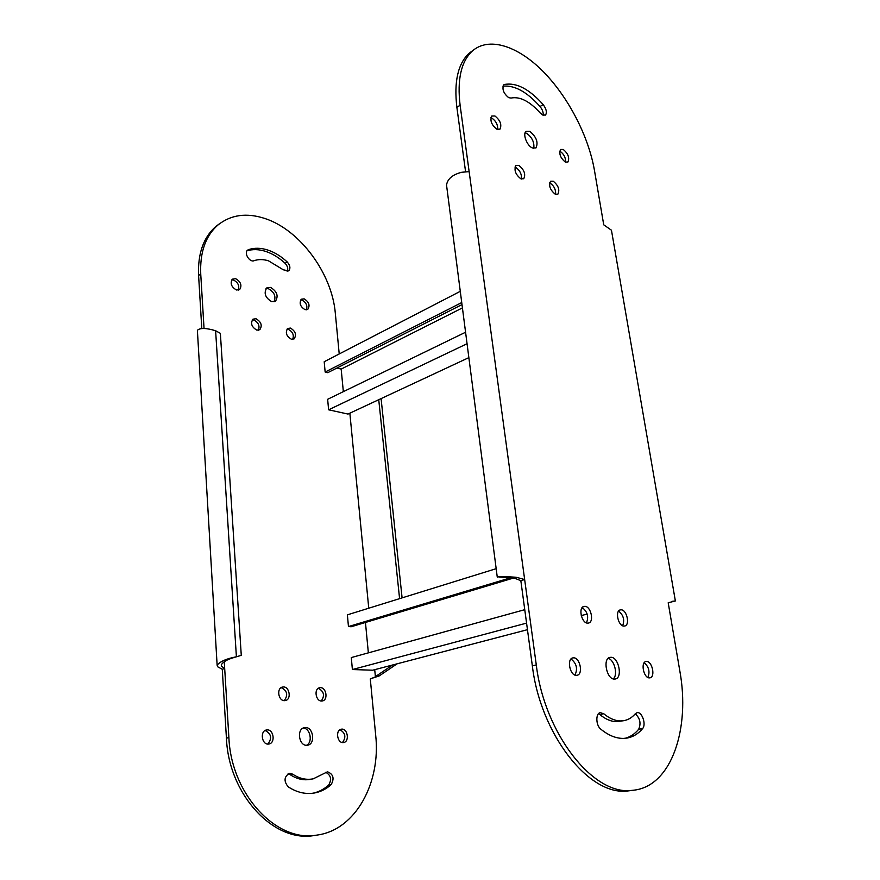 <?xml version="1.0" encoding="UTF-8"?>
<svg xmlns="http://www.w3.org/2000/svg" width="880" height="880" viewBox="0 0 880 880"><rect width="100%" height="100%" fill="white"/><g stroke="black" fill="none" stroke-linecap="round" stroke-linejoin="round"><path stroke-width="1.32" d="M527.461 629.684L372.68 670.208L352.385 669.537L526.57 623.117M524.755 609.675L351.296 657.569L352.385 669.537M365.453 622.468L368.357 652.85M513.436 578.061L351.175 626.747L348.458 626.571L347.38 614.845L496.166 568.678M348.458 626.571L511.038 577.665M581.251 615.593L587.18 614.042M581.658 608.432L583.099 608.047M468.853 357.632L347.985 414.062L328.614 409.805L467.06 343.717M465.575 332.244L327.646 399.289L328.614 409.805M336.941 368.016L341.176 369.083L343.343 391.655M461.989 304.59L327.745 372.68L325.149 372.042L324.203 361.724L460.273 291.335M462.418 307.901L341.176 369.083M325.149 372.042L461.736 302.555M446.699 186.439L446.523 185.009C447.59 178.794 452.672 174.548 461.78 172.26L469.139 171.633L460.108 105.226C457.072 79.805 461.043 61.82 472.043 51.271C488.532 36.322 517.539 45.727 542.861 71.225C568.238 96.833 588.544 136.125 594.451 170.39L603.735 224.818L611.457 230.219L675.367 600.952L668.195 602.767L679.833 671C690.294 728.035 671.902 784.949 634.898 790.053L631.587 790.416C593.219 795.498 544.478 733.59 536.283 664.928L524.656 579.535L520.839 580.668L532.345 665.863C540.452 734.349 589.127 796.081 627.55 790.988L634.073 790.163M608.179 658.35C614.449 659.736 618.222 674.971 613.239 678.898M614.394 679.096L615.428 678.986C622.875 677.655 618.662 657.129 611.017 657.283L609.829 657.415C602.448 658.779 606.749 679.426 614.394 679.096M644.237 662.706C648.89 666.864 650.111 671.792 647.878 677.479M649.341 677.886L650.067 677.82C655.523 676.896 652.256 661.32 646.668 661.463L645.865 661.54C640.442 662.475 643.753 678.128 649.341 677.886M618.596 611.094C623.458 615.087 624.811 619.971 622.644 625.768M623.843 626.087L624.855 625.988C630.168 624.844 626.835 609.928 621.258 609.807L620.158 609.917C614.867 611.083 618.255 626.065 623.843 626.087M582.197 607.585C587.499 611.655 588.918 616.759 586.443 622.886M587.521 623.139L588.676 623.018C594.308 621.731 590.92 606.474 585.002 606.331L583.759 606.463C578.171 607.772 581.603 623.095 587.521 623.139M571.021 658.999C576.576 663.366 577.896 668.734 574.97 675.07M576.268 675.356L577.203 675.246C583.341 674.08 580.041 657.679 573.716 657.822L572.671 657.932C566.577 659.131 569.943 675.598 576.268 675.356M490.853 117.667L491.722 117.997C495.946 120.934 497.926 124.773 497.684 129.525M496.859 129.217L499.972 129.162C501.974 124.729 500.291 120.34 494.934 115.984L491.766 116.028C489.797 120.505 491.491 124.894 496.859 129.217M600.754 729.124C608.465 735.427 616.055 738.518 623.546 738.408L627.66 737.957C633.413 736.769 638.385 733.645 642.598 728.596C646.536 724.416 641.861 711.216 636.977 712.723L635.272 713.801C632.203 717.376 628.617 719.631 624.503 720.533L620.851 720.929C615.208 720.918 609.521 718.531 603.768 713.768L600.259 712.657C595.485 713.306 595.826 725.417 600.754 729.124M598.51 713.702L599.819 714.538C605.561 719.29 611.259 721.666 616.902 721.666L623.612 720.709M559.724 151.14L560.076 151.294C563.893 154 565.741 157.641 565.609 162.195M565.312 162.063L567.853 162.074C569.767 157.894 568.238 153.692 563.255 149.468L560.648 149.457C558.767 153.67 560.318 157.872 565.312 162.063M549.593 182.842L549.978 182.996C554.026 185.801 555.907 189.596 555.61 194.359M555.28 194.227L557.865 194.183C559.955 189.816 558.404 185.482 553.212 181.192L550.572 181.236C548.504 185.647 550.077 189.97 555.28 194.227M514.976 167.101L515.625 167.343C519.882 170.269 521.829 174.163 521.455 179.025M520.872 178.816L523.743 178.739C525.888 174.229 524.26 169.796 518.87 165.451L515.944 165.517C513.832 170.071 515.471 174.493 520.872 178.816M504.471 84.469L503.69 84.876C501.886 89.155 503.558 93.412 508.706 97.669L511.016 98.065C519.937 96.283 529.683 101.266 540.254 113.014L542.707 115.038L545.468 115.071C547.184 112.563 546.414 109.065 543.169 104.588C529.276 89.023 516.373 82.324 504.471 84.469L503.437 85.14M525.118 132.803L526.603 133.287C532.158 137.379 534.545 142.428 533.753 148.423M532.356 147.961L535.964 147.939C538.494 142.417 536.437 136.895 529.793 131.362L526.097 131.384C522.412 133.782 526.9 145.695 532.356 147.961M672.089 601.337L675.367 600.952M502.92 86.174C514.558 85.041 526.922 91.817 540.023 106.524C542.399 109.505 543.466 112.42 543.213 115.258M635.261 713.823C640.09 718.245 641.223 723.404 638.66 729.3C634.821 733.898 630.322 736.901 625.163 738.32M465.575 171.71L456.874 107.327C453.871 81.95 457.875 63.976 468.897 53.427L473.66 49.885M498.685 576.906L515.02 578.38L520.839 580.668M497.739 576.994L497.255 577.049C499.246 576.488 505.527 576.543 516.065 577.236L524.656 579.535L469.139 171.633M339.218 353.958L335.313 313.181C332.079 273.856 300.333 230.142 265.144 218.581C246.675 212.476 230.901 214.654 217.8 225.126C205.513 236.027 199.826 252.34 200.739 274.065L204.039 328.46M271.711 301.664L275.495 301.158C278.674 295.966 277.035 291.39 270.589 287.43L266.706 287.947C263.593 293.183 265.254 297.759 271.711 301.664M266.035 288.585L268.422 288.728C274.351 292.072 276.21 296.428 274.01 301.796M305.085 309.694L307.791 309.353C310.233 305.415 309.012 301.906 304.139 298.848L301.389 299.189C298.969 303.16 300.212 306.658 305.085 309.694M300.652 299.937L301.972 300.102C306.251 302.467 307.714 305.723 306.35 309.837M291.401 339.24L294.118 338.877C296.747 334.774 295.526 331.177 290.466 328.086L287.683 328.46C285.098 332.585 286.33 336.171 291.401 339.24M286.946 329.175L288.277 329.307C292.765 331.738 294.228 335.082 292.666 339.372M256.85 330.132L259.831 329.703C262.493 325.501 261.206 321.838 255.992 318.736L252.945 319.176C250.327 323.411 251.625 327.063 256.85 330.132M252.241 319.88L253.814 320.012C258.478 322.476 259.985 325.897 258.357 330.253M236.456 289.993L239.69 289.531C242.165 285.384 240.823 281.765 235.664 278.685L232.375 279.158C229.933 283.338 231.297 286.946 236.456 289.993M231.704 279.884L233.519 280.038C238.117 282.491 239.69 285.868 238.216 290.136M268.235 744.095L269.192 743.963C275.528 742.709 273.669 729.454 267.234 729.894L266.167 730.037C259.875 731.335 261.8 744.59 268.235 744.095M265.111 730.477C271.381 733.777 272.272 738.309 267.795 744.073M267.63 249.986C260.722 247.797 254.342 247.698 248.468 249.667L247.61 250.14C243.65 252.89 249.612 262.669 254.045 260.711C258.456 259.182 263.263 259.215 268.488 260.821L283.327 269.808L288.64 270.897C290.686 268.433 290.213 265.452 287.199 261.943C281.039 256.234 274.516 252.241 267.63 249.986M246.994 250.822C252.703 249.073 258.863 249.249 265.496 251.339C272.382 253.594 278.905 257.565 285.065 263.263C287.65 266.09 288.354 268.807 287.188 271.425M343.079 742.588L343.838 742.489C349.613 741.455 347.732 728.706 341.891 729.113L341.055 729.223C335.313 730.29 337.238 743.05 343.079 742.588M339.944 729.707C345.455 732.963 346.291 737.242 342.452 742.544M321.596 701.03L322.663 700.898C328.295 699.644 326.26 687.434 320.485 687.665L319.341 687.819C313.753 689.106 315.821 701.327 321.596 701.03M318.296 688.314C324.005 691.35 324.984 695.574 321.255 701.019M284.482 700.667L285.681 700.502C291.555 699.116 289.509 686.708 283.459 686.939L282.183 687.126C276.342 688.545 278.443 700.964 284.482 700.667M281.16 687.599C287.254 690.624 288.288 694.969 284.251 700.656M289.905 773.322L289.201 773.421C284.064 776.842 283.723 781.308 288.189 786.808C296.923 792.539 305.822 794.574 314.875 792.913C320.892 791.714 326.315 788.953 331.155 784.641C334.543 778.404 333.322 774.125 327.503 771.782L313.28 778.811C306.273 780.186 299.409 778.635 292.677 774.169L289.905 773.322M306.801 745.294L307.879 745.162C315.667 743.71 313.28 727.001 305.393 727.529L304.161 727.694C296.45 729.201 298.925 745.932 306.801 745.294M303.105 728.101C310.244 727.848 313.126 742.445 306.471 745.294M288.068 773.839L290.158 774.653C296.89 779.119 303.754 780.659 310.761 779.284L312.345 778.987M325.732 772.31C330.99 775.225 331.947 779.482 328.625 785.092C323.994 789.217 318.813 791.923 313.071 793.199M222.277 669.273L217.69 666.787L217.129 665.236C220.022 661.485 226.446 658.669 236.401 656.788L215.611 330.737L220.363 333.333L241.274 655.336L233.937 657.536C227.348 659.384 223.102 661.859 221.221 664.95L221.606 666.27L224.697 668.547L222.277 669.273L226.424 738.155C228.635 795.003 274.307 843.425 314.798 835.395L316.503 835.153M220.253 223.179L215.688 226.567C203.401 237.468 197.703 253.759 198.594 275.451L201.795 328.603M373.23 677.897L379.225 675.917L397.078 663.828M379.225 675.917L376.574 675.84L392.524 665.016M402.094 597.872L381.095 398.607M399.586 598.653L378.741 399.707M376.574 675.84L375.419 676.885L374.715 669.68M368.753 608.212L349.855 413.193M224.268 661.595L228.888 737.572C231.132 794.541 276.87 843.073 317.361 835.032C355.762 829.818 380.963 782.419 375.694 735.339L370.293 678.931L375.419 676.885M233.937 657.536L241.274 655.336M215.611 330.737C206.173 327.899 200.09 327.756 197.384 330.319L197.406 330.671M543.169 104.588L540.023 106.524M642.598 728.596L638.66 729.3M603.768 713.768L599.819 714.538M536.283 664.928L532.345 665.863M460.108 105.226L456.874 107.327M247.324 250.404L248.468 249.667M328.625 785.092L331.155 784.641M290.158 774.653L292.677 774.169M285.065 263.263L287.199 261.943M198.594 275.451L200.739 274.065M226.424 738.155L228.888 737.572M627.66 737.957L626.648 738.133M472.043 51.271L468.897 53.427M446.523 185.009L497.255 577.049M274.901 301.51L275.495 301.158M313.819 793.1L314.875 792.913M215.688 226.567L217.8 225.126M217.129 665.236L197.384 330.319"/></g></svg>
